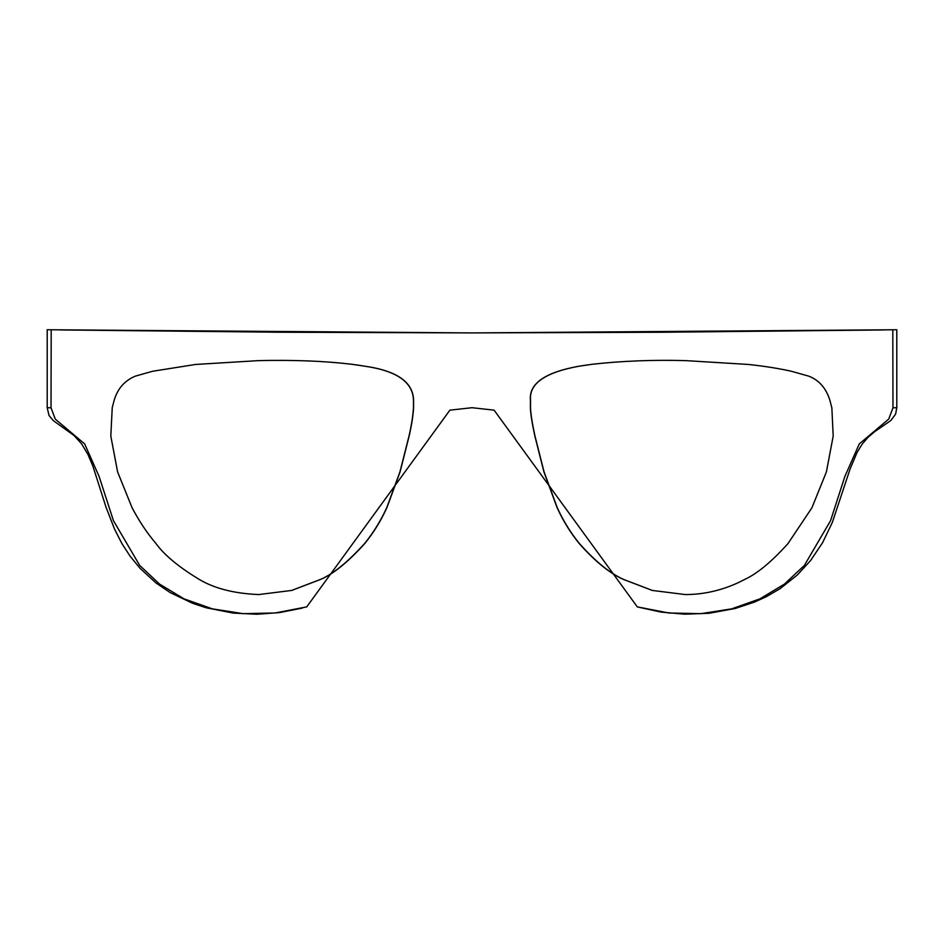 <?xml version="1.0" encoding="UTF-8"?>
<svg xmlns="http://www.w3.org/2000/svg" width="944" height="944" viewBox="0 0 944 944"><rect width="100%" height="100%" fill="white"/><g stroke="black" fill="none" stroke-linecap="round" stroke-linejoin="round"><path stroke-width="1.42" d="M748.45 364.455C764.605 366.189 778.93 368.455 791.438 371.275L808.666 376.125C818.979 380.031 826.047 388.067 829.87 400.244L831.853 407.843L833.198 436.057L826.401 471.941L811.911 507.789L787.992 543.579C771.685 561.68 757.312 573.61 744.875 579.345L738.397 582.601C721.169 590.555 703.481 594.543 685.32 594.567L652.28 590.437L623.323 579.38C609.73 573.315 595.027 561.373 579.227 543.555L578.814 543.048C570.247 532.404 563.013 520.628 557.102 507.707L543.909 471.847L534.835 435.963C532.074 423.183 530.587 413.767 530.386 407.714L530.422 400.091C528.864 383.642 544.983 372.373 578.766 366.26L592.159 364.278C621.801 360.962 652.859 359.735 685.332 360.608L748.45 364.455M652.552 590.507L623.736 579.498C610.084 573.409 595.322 561.444 579.474 543.602L579.05 543.095C570.459 532.451 563.202 520.651 557.279 507.73L544.051 471.847L534.965 435.975C532.204 423.195 530.717 413.779 530.516 407.714L530.552 400.091C528.994 383.642 545.16 372.349 579.05 366.225L587.959 364.832M112.242 407.619L114.177 400.244C117.622 388.609 124.691 380.562 135.381 376.125L152.562 371.275L195.55 364.455L258.668 360.608C293.608 359.817 324.653 361.045 351.841 364.278L365.234 366.26C396.928 370.85 413.047 382.131 413.578 400.091L413.614 407.714C413.071 416.021 411.584 425.437 409.165 435.963L400.091 471.847L386.898 507.707C381.046 520.533 373.812 532.31 365.186 543.048L364.773 543.555C347.947 562.152 333.244 574.094 320.677 579.38L291.767 590.425L258.68 594.567C234.136 593.516 214.288 588.442 199.125 579.345C178.77 567.025 164.398 555.096 156.008 543.579L152.727 539.567C145.47 530.599 138.591 520.014 132.101 507.789L117.611 471.941L110.814 436.081L112.242 407.619M355.994 364.821L364.95 366.225C396.74 370.839 412.906 382.131 413.448 400.091L413.484 407.714C412.941 416.021 411.454 425.437 409.035 435.975L399.949 471.847L386.721 507.73C380.857 520.557 373.6 532.345 364.95 543.095L364.526 543.602C347.616 562.246 332.866 574.212 320.264 579.498L291.495 590.496M51.2 329.775L51.023 407.784L55.283 419.112L84.689 443.94L99.061 476.366L113.469 520.722L139.677 565.397L159.571 584.1L183.986 598.838L212.282 608.833L243.127 613.659L275.129 612.986L306.717 606.886L449.899 410.156L472 407.702L494.113 410.168L637.294 606.874L668.859 613.01L700.896 613.659L731.73 608.845L759.991 598.826L784.44 584.1L804.371 565.421L830.543 520.722L844.915 476.342L859.288 443.916L888.705 419.112L892.977 407.784L892.8 329.775L472 332.925L47.2 329.739L47.2 407.714L49.005 415.407L53.183 420.528L74.033 435.503L81.727 443.987L87.934 454.442L92.842 466.029L106.129 507.506L114.625 529.277L122.047 543.815L130.284 556.417L140.125 568.382L155.972 582.955L170.18 592.584L192.564 603.275L206.146 607.771L233.369 613.104L256.78 614.249L279.66 612.562L302.328 608.078M637.79 607.016L660.894 612.066L684.66 614.19L709.192 613.258L735.27 608.479L754.598 602.036L766.292 596.702L780.004 588.726L797.173 575.132L810.483 560.677L822.578 542.706L832.348 522.374L850.166 468.767L857.093 452.436L862.261 443.999L868.079 437.273L874.616 431.703L890.829 420.517L895.596 414.145L896.8 407.714L896.8 329.739L892.8 329.775M884.292 329.928L663.479 332.229L472 332.913L278.881 332.217L60.298 329.94M47.2 407.714L51.023 407.784M896.8 407.714L892.977 407.784M637.955 607.063L637.294 606.874"/></g></svg>
